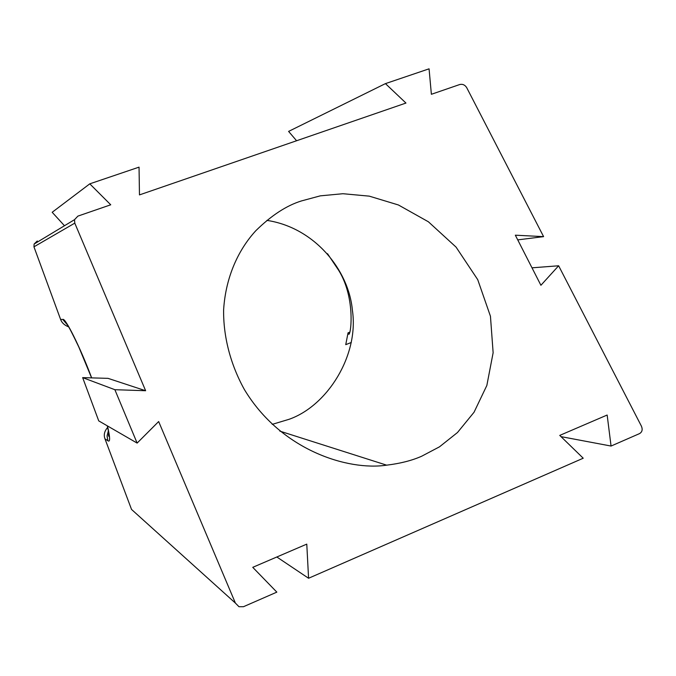 <?xml version="1.0" encoding="UTF-8"?>
<svg xmlns="http://www.w3.org/2000/svg" width="676" height="676" viewBox="0 0 676 676"><rect width="100%" height="100%" fill="white"/><g stroke="black" fill="none" stroke-linecap="round" stroke-linejoin="round"><path stroke-width="1.01" d="M107.645 427.46C104.417 431.127 103.521 434.922 104.974 438.851L131.533 509.434L235.409 603.102L158.657 421.545L137.127 443.093L114.869 389.697L145.627 390.728L74.782 223.131L33.952 246.825L60.595 319.41C61.786 322.731 64.414 325.19 68.479 326.804M349.644 332.246L348.039 332.871L348.47 333.885C350.514 338.676 356.48 299.13 338.735 270.417L327.505 253.686M348.039 332.871L345.74 344.659L351.283 342.487M266.893 220.384C314.416 227.575 348.748 269.825 352.407 310.343C359.091 355.196 327.606 405.744 289.134 419.281L272.217 424.367M421.621 456.249L439.493 446.828L457.491 432.513L474.045 412.242L486.847 385.455L493.134 352.728L490.446 316.241L477.729 279.653L456.063 247.112L428.398 221.787L398.409 204.972L369.257 196.141L342.918 193.716L320.289 195.854L301.445 200.933C286.556 205.529 271.338 215.467 255.807 230.727C239.448 248.472 225.792 275.462 223.621 309.752C223.241 335.93 230.212 363.975 244.399 389.562C281.039 450.402 347.979 470.935 386.638 465.164C400.293 463.508 411.954 460.533 421.621 456.249M114.869 389.697L82.658 377.622L108.042 378.357L145.627 390.728M235.409 603.102L238.966 606.71L243.495 606.702L276.839 592.134L252.756 567.333L306.777 544.121L308.577 578.259L583.227 458.218L559.745 435.403L607.158 415.03L611.062 446.05L639.547 433.603C642.166 432.032 642.8 429.573 641.448 426.226L558.638 265.778L540.91 285.28L515.34 235.189L543.597 236.634L466.685 87.61C464.944 84.906 462.646 83.875 459.764 84.517L431.381 94.294L429.066 68.825L385.438 83.621L405.955 103.056L139.467 194.899L139.045 167.141L89.781 183.838L110.737 204.794L77.892 216.117L74.521 219.675L74.782 223.131M276.83 556.99L308.577 578.259M561.004 436.628L611.062 446.05M517.731 239.879L543.597 236.634M532.004 267.823L558.638 265.778M64.474 225.733L52.179 212.281L89.781 183.838M296.587 140.752L288.601 131.406L385.438 83.621M82.658 377.622L98.73 420.878L137.127 443.093M37.281 240.986L34.121 244.036L33.952 246.825M107.45 425.922C110.188 437.634 110.323 442.56 107.839 440.718L104.974 438.851M60.595 319.41L62.809 319.478C65.073 317.137 80.114 346.982 91.666 377.884M349.213 333.488L348.427 333.792M62.809 319.478L68.352 326.026M107.839 440.718L107.078 435.978L108.354 430.882M279.872 431.136L386.638 465.164M348.47 333.885L349.146 333.623M348.03 332.845L349.653 332.22M67.718 325.646C68.394 325.849 72.078 332.947 78.779 346.949L91.59 377.884M107.264 425.812C108.701 431.88 109.132 435.336 108.557 436.189L108.608 432.378M34.13 244.036L74.521 219.675"/></g></svg>
